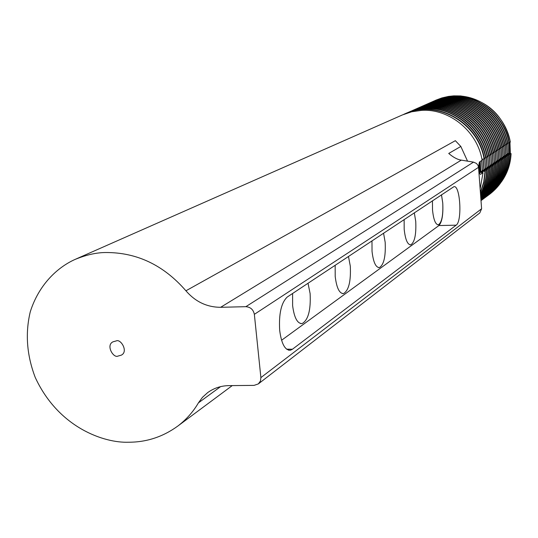 <?xml version="1.0" encoding="UTF-8"?>
<svg xmlns="http://www.w3.org/2000/svg" width="538" height="538" viewBox="0 0 538 538"><rect width="100%" height="100%" fill="white"/><g stroke="black" fill="none" stroke-linecap="round" stroke-linejoin="round"><path stroke-width="0.81" d="M480.145 188.986L483.03 172.678L480.501 174.339C479.728 174.211 479.217 172.449 478.975 169.046C478.679 165.173 478.948 162.738 479.782 161.736L482.115 160.23C477.475 131.312 449.365 108.4 421.476 110.377L411.711 111.776L402.444 114.917L75.407 259.276M105.482 252.524C136.78 252.322 163.592 265.079 185.926 290.789C195.355 301.724 206.922 307.232 220.634 307.306L245.853 306.68C250.526 307.07 253.364 309.626 254.353 314.333L260.89 377.602L260.459 381.018L258.334 383.917L254.064 385.383L229.054 385.625C221.185 385.712 214.05 388.039 207.648 392.612L202.463 397.333L198.435 402.854C193.182 411.819 186.316 419.553 177.829 426.049C162.927 436.869 146.471 442.263 128.468 442.223C104.628 443.124 58.669 428.127 35.226 377.414C26.759 355.174 25.111 333.278 30.289 311.737C38.783 284.938 57.021 267.635 74.721 259.578C85.858 254.958 96.107 252.611 105.482 252.524M479.351 162.328L479.889 172.436L483.03 172.678M116.195 340.937L113.034 341.805C105.562 345.147 113.431 358.503 118.024 356.069L121.306 355.147C128.676 351.644 120.7 338.516 116.195 340.937M480.017 172.348L480.703 171.891L482.653 172.039L480.017 172.348L479.466 162.099M509.109 142.852L509.56 153.391M509.95 142.106L510.333 153.512M509.533 153.384L509.082 142.866M405.598 113.531L415.282 110.176L425.101 108.743C453.164 106.726 480.468 129.046 485.653 157.957L485.996 157.735C480.817 128.851 453.541 106.551 425.497 108.568L415.686 109.994L406.52 113.121M407.441 112.718L417.085 109.375L426.869 107.95C454.839 105.932 482.035 128.165 487.193 156.962L487.536 156.74C482.384 127.97 455.209 105.757 427.266 107.775L417.488 109.201L408.349 112.314M409.263 111.911L418.873 108.582L428.625 107.163C456.493 105.145 483.595 127.291 488.726 155.973L489.062 155.758C483.938 127.096 456.863 104.971 429.015 106.988L419.277 108.407L410.171 111.507M411.072 111.117L420.649 107.795L430.366 106.376C458.141 104.365 485.135 126.417 490.246 154.998L490.582 154.783C485.478 126.228 458.504 104.19 430.756 106.201L421.046 107.62L412.673 110.411M412.868 110.324L422.411 107.015L432.095 105.603C459.775 103.592 486.668 125.556 491.752 154.029L492.088 153.814C487.011 125.367 460.138 103.424 432.478 105.428L422.807 106.84L413.762 109.92M414.65 109.537L424.159 106.242L433.81 104.829C461.396 102.825 488.188 124.702 493.245 153.061L493.581 152.853C488.524 124.513 461.752 102.65 434.193 104.654L424.549 106.067L415.538 109.14M416.419 108.757L425.894 105.468L435.511 104.063C463.003 102.059 489.694 123.854 494.731 152.106L495.061 151.898C490.031 123.659 463.359 101.89 435.888 103.895L426.284 105.3L417.3 108.36M418.174 107.977L427.616 104.708L437.199 103.303C464.597 101.305 491.194 123.007 496.204 151.158L496.534 150.949C491.524 122.819 464.953 101.137 437.576 103.135L427.999 104.533L419.048 107.587M419.922 107.21L429.324 103.948L438.88 102.55C466.177 100.552 492.68 122.173 497.67 150.216L497.993 150.008C493.01 121.985 466.533 100.384 439.25 102.381L429.707 103.78L420.783 106.82M421.651 106.443L431.019 103.195L440.541 101.803C467.751 99.806 494.153 121.339 499.116 149.282L499.439 149.08C494.483 121.158 468.1 99.644 440.911 101.635L431.402 103.027L422.505 106.06M423.366 105.69L432.7 102.455L442.196 101.057C469.311 99.066 495.612 120.519 500.555 148.36L500.878 148.152C495.942 120.337 469.654 98.905 442.559 100.895L433.083 102.287L424.22 105.307M425.067 104.937L434.368 101.709L443.83 100.324C470.858 98.333 497.065 119.698 501.988 147.439L502.304 147.23C497.388 119.517 471.201 98.172 444.193 100.155L434.751 101.547L425.914 104.56M426.762 104.19L436.029 100.976L445.457 99.591C472.391 97.607 498.511 118.891 503.407 146.524L503.723 146.323C498.827 118.71 472.734 97.445 445.82 99.429L436.405 100.814L427.596 103.814M428.436 103.451L437.676 100.25L447.071 98.864C473.917 96.88 499.936 118.084 504.812 145.616L505.121 145.415C500.253 117.903 474.254 96.719 447.428 98.703L438.046 100.081L429.27 103.074M430.104 102.711L439.311 99.523L448.672 98.145C475.431 96.168 501.355 117.284 506.211 144.715L506.52 144.52C501.672 117.109 475.767 96.006 449.028 97.983L439.68 99.362L430.931 102.341M431.758 101.985L440.931 98.804L450.266 97.425C476.93 95.455 502.768 116.49 507.596 143.828L507.906 143.626C503.077 116.316 477.267 95.293 450.615 97.27L441.301 98.642L432.579 101.615M433.399 101.258L442.539 98.091L451.846 96.719C478.423 94.742 504.167 115.704 508.975 142.94L509.278 142.745C504.476 115.529 478.753 94.587 452.196 96.558L442.909 97.929L434.213 100.895M435.027 100.539L444.139 97.385L453.413 96.013C479.903 94.042 505.552 114.924 510.34 142.059L510.354 142.052C503.763 115.26 487.199 99.886 460.662 95.932L453.756 95.858L448.416 96.43L441.947 97.916L435.841 100.176M292.443 349.229L290.459 350.204C285.066 350.473 281.475 343.883 279.686 330.433C278.731 313.829 281.253 302.686 287.272 297.003L453.89 186.699C460.246 184.655 462.384 221.427 456.15 225.173L292.443 349.229L286.606 349.175M441.49 194.756L442.747 202.94L441.456 194.776M432.451 200.748L432.512 209.941C433.527 219.632 435.471 224.581 438.349 224.797C441.819 222.571 443.285 215.287 442.747 202.947C443.332 214.521 442.061 222.053 438.927 225.55L281.569 340.265M404.132 219.524L404.186 229.302C405.309 239.511 407.481 244.689 410.702 244.851C414.65 242.389 416.325 234.575 415.74 221.407L414.3 212.779M371.98 240.836L372.027 251.286C373.271 262.067 375.719 267.494 379.357 267.581C383.883 264.844 385.82 256.418 385.174 242.302L383.554 233.162M335.167 265.247L335.201 276.465C336.6 287.877 339.37 293.58 343.506 293.58C348.745 290.486 351.011 281.34 350.299 266.142L348.463 256.431M292.598 293.466L292.611 305.577C294.192 317.709 297.366 323.715 302.121 323.58C308.254 320.063 310.917 310.07 310.123 293.607L308.018 283.244M258.334 383.917L479.802 212.94L481.604 208.764L478.544 167.311L477.892 165.126L476.386 163.397L473.521 162.126L461.301 160.122L220.634 307.306M185.926 290.789L455.356 140.674L460.831 146.457L448.726 153.451C453.352 157.399 457.542 159.625 461.301 160.122M479.479 172.711L479.889 172.436M460.831 146.457L467.535 161.131M403.567 114.433L404.253 114.123C436.278 98.898 478 122.281 484.099 158.959L484.442 158.73C478.356 122.092 436.674 98.73 404.677 113.935M506.655 143.935L507.267 154.07L508.518 153.236L511.1 153.633C510.549 164.13 507.341 173.505 501.47 181.763M508.518 153.236L507.899 143.061M507.146 154.15L510.132 154.339L505.888 154.998L507.146 154.15L506.527 143.949M505.774 155.072L508.766 155.267L504.503 155.926L505.774 155.072L505.148 144.836M504.382 156.007L507.381 156.195L503.104 156.861L504.382 156.007L503.756 145.737M502.99 156.941L505.996 157.136L501.698 157.809L502.99 156.941L502.358 146.645M501.577 157.883L504.597 158.085L500.279 158.757L501.577 157.883L500.945 147.553M500.158 158.838L503.185 159.04L498.854 159.712L500.158 158.838L499.52 148.475M498.733 159.799L501.766 160.001L497.415 160.68L498.733 159.799L498.087 149.403M497.294 160.761L500.333 160.97L495.962 161.656L497.294 160.761L496.648 150.337M495.841 161.736L498.887 161.945L494.503 162.631L495.841 161.736L495.189 151.279M494.375 162.718L497.435 162.927L493.03 163.619L494.375 162.718L493.723 152.22M492.902 163.707L495.969 163.922L491.544 164.615L492.902 163.707L492.25 153.175M491.423 164.702L494.496 164.917L490.051 165.617L491.423 164.702L490.757 154.144M489.923 165.704L493.01 165.926L488.544 166.632L489.923 165.704L489.257 155.112M488.417 166.713L491.51 166.941L487.025 167.648L488.417 166.713L487.751 156.087M486.897 167.735L489.997 167.964L485.498 168.676L486.897 167.735L486.224 157.076M485.37 168.764L488.477 168.993L483.958 169.712L485.37 168.764L484.691 158.064M483.823 169.8L486.944 170.028L482.398 170.754L483.823 169.8L483.144 159.066M482.27 170.842L485.397 171.077L480.831 171.804L482.27 170.842L481.658 160.526M480.703 171.891L480.084 161.541M481.927 159.208L484.099 158.959M480.219 161.454L480.831 171.804M480.421 192.799L484.005 182.147L485.397 171.077M481.786 160.445L482.398 170.754M480.555 194.581C484.57 186.834 486.695 178.656 486.944 170.028M483.285 159.053L483.958 169.712M480.663 196.014C485.579 187.641 488.188 178.636 488.477 168.993M484.832 158.051L485.498 168.676M480.743 197.17C486.581 188.3 489.661 178.562 489.997 167.964M486.365 157.056L487.025 167.648M480.817 198.105C487.556 188.838 491.12 178.448 491.51 166.941M487.885 156.074L488.544 166.632M480.871 198.858C488.511 189.282 492.559 178.307 493.01 165.926M489.398 155.092L490.051 165.617M480.911 199.45C489.452 189.645 493.978 178.139 494.496 164.917M490.898 154.124L491.544 164.615M480.945 199.907C490.367 189.948 495.377 177.95 495.969 163.922M492.384 153.162L493.03 163.619M480.972 200.25C491.268 190.19 496.756 177.755 497.435 162.927M493.857 152.207L494.503 162.631M480.992 200.479C492.149 190.391 498.114 177.547 498.887 161.945M495.323 151.259L495.962 161.656M480.999 200.607C493.01 190.539 499.459 177.332 500.333 160.97M496.776 150.317L497.415 160.68M501.443 160.216C500.481 177.157 493.669 190.634 481.006 200.647L481.268 200.452C493.965 190.445 500.797 176.962 501.766 160.001M498.222 149.389L498.854 159.712M482.297 199.692L482.754 199.349C495.404 189.376 502.216 175.939 503.185 159.04M499.654 148.461L500.279 158.757M483.77 198.596L484.22 198.253C496.836 188.313 503.629 174.924 504.597 158.085M501.073 147.54L501.698 157.809M485.229 197.507L485.68 197.17C498.255 187.264 505.027 173.922 505.996 157.136M502.485 146.632L503.104 156.861M486.682 196.431L487.132 196.094C499.661 186.215 506.413 172.92 507.381 156.195M503.884 145.724L504.503 155.926M488.121 195.361L488.571 195.025C501.06 185.18 507.791 171.925 508.766 155.267M505.276 144.823L505.888 154.998M489.553 194.292L489.997 193.962C502.452 184.151 509.163 170.943 510.132 154.339M507.267 154.07L511.1 153.633M485.047 171.313L483.743 182.012L480.387 192.342M484.328 158.111L485.653 157.957M486.601 170.264C486.359 178.65 484.335 186.632 480.528 194.218M485.881 157.116L487.193 156.962M488.134 169.221C487.858 178.643 485.357 187.48 480.636 195.718M487.421 156.128L488.726 155.973M489.661 168.192C489.338 178.582 486.359 188.166 480.73 196.928M488.948 155.146L490.246 154.998M491.174 167.17C490.797 178.475 487.341 188.724 480.804 197.917M490.468 154.177L491.752 154.029M492.673 166.148C492.236 178.34 488.302 189.188 480.858 198.704M491.974 153.209L493.245 153.061M494.166 165.146C493.662 178.179 489.244 189.571 480.905 199.336M493.467 152.254L494.731 152.106M495.646 164.144C495.068 177.997 490.165 189.887 480.938 199.82M494.953 151.306L496.204 151.158M497.112 163.148C496.453 177.796 491.073 190.143 480.965 200.183M496.419 150.364L497.67 150.216M498.565 162.167C497.818 177.594 491.954 190.351 480.985 200.432M497.885 149.423L499.116 149.282M500.01 161.185C499.156 177.379 492.821 190.513 480.999 200.587M499.331 148.495L500.555 148.36M500.77 147.573L501.988 147.439M502.869 159.255C501.9 176.168 495.088 189.618 482.425 199.591L481.55 200.237M502.196 146.659L503.407 146.524M504.281 158.293C503.312 175.153 496.52 188.556 483.897 198.495L483.03 199.134M503.615 145.758L504.812 145.616M505.686 157.345C504.718 174.144 497.939 187.5 485.357 197.412L484.496 198.045M505.021 144.857L506.211 144.715M507.078 156.403C506.103 173.142 499.351 186.451 486.809 196.33L485.955 196.962M506.413 143.962L507.596 143.828M508.457 155.469C507.489 172.147 500.75 185.408 488.248 195.26L487.401 195.893M507.798 143.074L508.975 142.94M509.829 154.541C508.861 171.158 502.142 184.379 489.681 194.198L488.834 194.823M509.177 142.193L510.34 142.059M220.573 386.647L198.435 402.854M480.205 174.272L480.703 174.251M473.521 162.126L245.853 306.68M481.604 208.764L260.89 377.602M478.544 167.311L254.353 314.333M438.927 225.55L456.15 225.173M232.248 385.598L177.829 426.049M288.57 350.184L290.459 350.204M208.098 392.289L207.648 392.612M437.838 224.803L438.349 224.797M410.057 244.857L410.702 244.851M378.517 267.594L379.357 267.581M342.41 293.58L343.506 293.58M300.648 323.58L302.121 323.58"/></g></svg>
